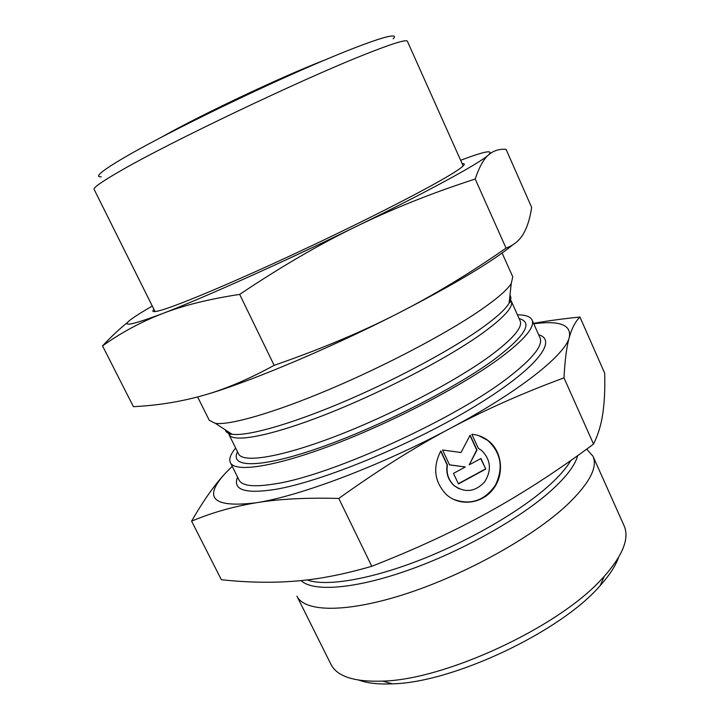 <?xml version="1.0" encoding="UTF-8"?>
<svg xmlns="http://www.w3.org/2000/svg" width="720" height="720" viewBox="0 0 720 720"><rect width="100%" height="100%" fill="white"/><g stroke="black" fill="none" stroke-linecap="round" stroke-linejoin="round"><path stroke-width="1.08" d="M517.428 314.82C525.483 314.82 530.37 316.557 532.071 320.022C535.194 326.97 524.556 339.597 500.175 357.921C463.086 385.335 393.291 421.893 333.972 444.429C274.536 467.046 234.9 472.752 230.373 462.636C228.771 459.117 230.535 454.239 235.647 448.011M232.209 466.326L225.567 473.013C202.581 498.024 212.715 507.951 255.978 502.803C299.394 496.242 381.024 465.561 449.856 428.58C519.327 391.671 565.47 354.654 569.313 337.266C571.527 324.864 559.674 320.364 533.754 323.784M471.843 434.295C477.891 434.808 483.327 436.905 488.142 440.577C502.371 451.413 504.675 474.552 493.074 489.249C481.707 504.144 459.306 506.7 446.112 494.325C434.322 481.626 432.567 467.172 440.829 450.936L447.408 464.985C446.166 473.211 448.398 480.069 454.104 485.541C464.877 493.119 475.029 491.958 484.551 482.04C491.877 470.313 490.887 459.765 481.581 450.405L478.323 448.29L471.843 434.295M453.024 499.149C470.106 505.593 484.209 500.985 495.342 485.325C503.694 467.973 501.183 453.024 487.827 440.478L478.827 435.663M458.811 488.691L453.816 485.415C448.119 479.934 445.887 473.085 447.12 464.859L440.703 451.152M485.802 469.053L458.442 483.948L453.492 473.382L465.282 466.992L449.523 464.895L442.557 450.009L460.998 452.511L470.124 435.213L477 450.054L469.206 464.859L480.915 458.514L485.802 469.053L480.717 458.622M469.206 464.859L476.703 449.946L469.989 435.465M449.487 464.814L465.282 466.992M458.334 483.723L485.496 468.927M563.985 377.874C522.99 392.958 484.947 409.86 449.856 428.58C414.837 447.183 377.82 470.475 338.805 498.447C306.018 497.556 278.406 499.014 255.978 502.803C233.262 506.565 211.797 512.676 191.592 521.145L221.355 579.717C247.068 582.516 271.602 582.993 294.975 581.139C318.123 579.393 343.719 574.443 371.772 566.289C415.494 549.18 454.482 531.117 488.736 512.091C523.125 493.083 558.063 470.421 593.55 444.096C598.23 434.511 601.344 424.143 602.883 413.01C604.485 401.805 605.088 388.539 604.692 373.221L579.942 317.043C575.451 321.39 571.905 328.131 569.313 337.266C566.721 346.194 564.939 359.73 563.985 377.874L593.55 444.096M533.565 323.361C547.308 320.886 562.77 318.78 579.942 317.043M191.592 521.145C203.499 500.499 214.821 484.461 225.567 473.013M338.805 498.447L371.772 566.289M393.165 38.808C401.67 30.321 367.974 40.941 304.272 68.841C240.759 96.633 161.055 136.026 124.389 157.473C101.61 170.901 93.888 177.345 101.241 176.796M155.052 311.589L94.113 189.369C93.168 187.659 102.186 181.368 121.158 170.496C169.776 142.335 299.709 80.307 362.763 55.278C391.581 43.776 406.467 39.105 407.394 41.274L463.158 165.951M197.622 396.963L209.277 420.318L215.397 423.369C230.049 425.34 273.636 412.947 329.031 389.565C384.363 366.201 444.681 334.503 478.953 311.193C496.368 299.286 507.132 290.061 511.236 283.527L512.766 276.858L502.11 253.035M359.028 680.184C367.542 683.235 378.675 684.45 392.436 683.829C452.862 682.668 560.871 631.611 600.138 585.657C609.345 575.415 615.474 566.037 618.516 557.523M592.983 456.201L624.051 525.654C629.64 538.092 623.034 554.994 604.251 576.36L600.948 579.879C557.127 627.795 444.906 679.734 382.635 681.12C354.204 682.074 336.96 676.44 330.894 664.236L296.937 596.142C304.47 612.234 346.572 613.161 406.08 593.775C465.489 574.479 532.917 536.931 566.964 505.035C589.293 483.615 597.969 467.343 592.983 456.201L586.683 449.136M152.289 306.045L144.396 310.689C116.442 327.546 122.274 328.59 161.901 313.83C140.85 322.02 121.059 332.712 102.528 345.897L133.416 406.674C157.464 405.468 180.522 401.778 202.608 395.595C224.487 389.529 248.328 379.44 274.14 365.337C319.581 349.596 360.387 332.514 396.558 314.109C325.89 350.118 244.242 384.075 202.608 395.595M512.856 244.782C492.327 261.72 453.564 284.832 396.558 314.109C432.846 295.668 469.341 273.672 506.052 248.112C513.873 245.151 519.66 240.372 523.44 233.757C527.283 227.124 530.028 218.349 531.666 207.441L506.07 149.346C499.239 148.788 493.38 150.651 488.502 154.935C483.642 159.03 479.214 167.067 475.209 179.028L506.052 248.112M475.209 179.028C432.153 192.96 392.364 208.845 355.851 226.674C319.419 244.35 280.683 266.922 239.67 294.39L274.14 365.337M490.122 153.162L491.094 152.919M462.15 163.692C465.84 163.296 464.742 165.177 458.856 169.335C443.043 180.567 382.284 212.409 312.282 245.484C242.298 278.586 179.127 305.325 160.407 310.41C153.459 312.318 151.308 311.976 153.954 309.375M239.67 294.39C208.557 299.142 182.637 305.622 161.901 313.83C202.131 298.431 283.752 261.909 355.851 226.674C428.499 191.268 480.213 162.873 488.502 154.935C493.938 149.427 484.65 151.209 460.629 160.299M102.528 345.897C111.609 336.258 120.078 328.347 127.935 322.164M237.582 477.09C232.452 489.87 244.845 494.001 274.77 489.492C320.733 481.968 409.869 445.563 472.617 407.7C535.626 369.828 558.594 340.371 538.668 334.764M532.071 320.022L540 337.734C543.357 345.231 532.98 358.353 508.869 377.082C456.399 418.392 331.569 475.308 275.805 483.741C254.259 487.341 242.001 486.099 239.031 479.997L230.373 462.636M237.51 451.755C229.302 467.901 259.515 468.648 318.807 448.029C377.901 427.572 455.157 388.377 494.487 359.325C525.186 335.898 533.403 322.335 519.138 318.627M509.949 295.362C511.416 297.144 511.137 299.763 509.094 303.219L511.245 301.05L520.11 320.805C522.972 327.258 512.82 339.084 489.645 356.274C454.743 381.762 389.889 415.593 334.836 436.572C279.684 457.632 242.739 463.194 238.563 453.888L228.933 434.502C232.686 442.971 269.289 436.491 324.432 414.981C379.458 393.552 444.636 359.865 479.961 334.989C503.415 318.231 513.846 306.918 511.245 301.05L509.535 299.106M228.51 431.946L228.933 434.502L231.984 434.214C228.015 433.593 225.81 432.153 225.369 429.885M511.236 283.527L509.094 303.219C505.188 309.744 495.108 318.708 478.845 330.111C446.841 352.422 390.852 382.086 339.228 403.677C287.559 425.277 246.375 436.473 231.984 434.214L215.397 423.369M570.834 460.476C566.496 468 559.107 476.46 548.658 485.847C520.074 511.479 468.108 541.566 417.987 560.826C367.83 580.095 325.17 586.674 307.134 579.924M301.086 580.581C312.903 592.038 354.303 589.239 408.132 570.249C461.889 551.313 520.695 518.193 551.691 490.122C566.577 476.55 575.235 465.057 577.665 455.643M600.138 585.657L604.251 576.36M392.436 683.829L382.635 681.12M162.081 136.854C201.771 114.444 281.196 76.896 323.694 60.462"/></g></svg>
